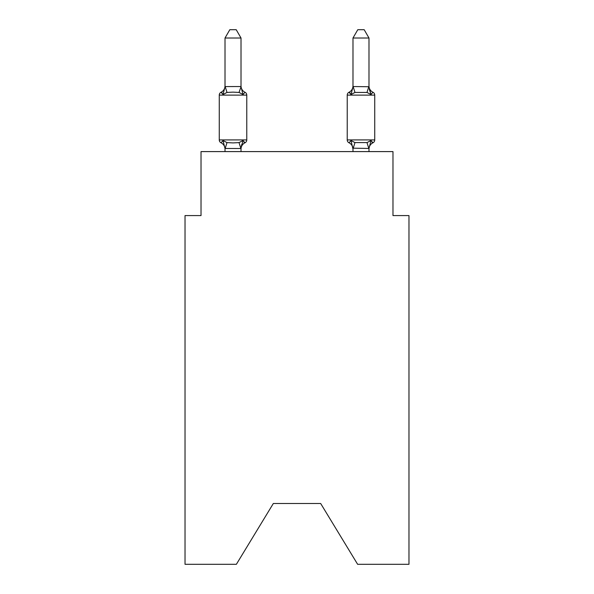 <?xml version="1.0" encoding="UTF-8"?>
<svg xmlns="http://www.w3.org/2000/svg" width="594" height="594" viewBox="0 0 594 594"><rect width="100%" height="100%" fill="white"/><g stroke="black" fill="none" stroke-linecap="round" stroke-linejoin="round"><path stroke-width="0.89" d="M320.678 503.512L357.625 564.3L408.976 564.3L408.976 215.577L392.976 215.577L392.976 151.596L201.024 151.596L201.024 215.577L185.024 215.577L185.024 564.3L236.375 564.3L273.322 503.512L320.678 503.512L273.322 503.512M368.985 85.922A7.039 7.039 0 0 0 372.943 92.248A3.2 3.2 0 0 1 374.74 95.122A3.2 3.2 0 0 0 372.943 92.248L370.983 94.498L369.312 89.271L370.983 94.498L369.312 89.271L370.983 94.498L369.312 89.271L370.983 94.498L369.312 89.271L370.983 94.498L369.312 89.271L370.983 94.498L369.312 89.271L370.983 94.498L369.312 89.271L370.983 94.498L369.312 89.271L370.983 94.498L372.943 92.248L370.983 94.498L372.943 92.248L370.983 94.498L372.943 92.248L370.983 94.498L372.943 92.248L370.983 94.498L372.943 92.248L370.983 94.498L372.943 92.248L370.983 94.498L372.943 92.248L370.983 94.498L372.943 92.248L370.983 94.498L372.943 92.248L370.983 94.498L372.943 92.248L370.983 94.498L372.943 92.248L370.983 94.498L372.943 92.248L370.983 94.498L372.943 92.248L370.983 94.498L372.943 92.248L370.983 94.498L372.943 92.248L370.983 94.498L366.988 92.441L354.982 92.441L350.987 94.498L351.737 91.966L350.987 94.498L351.737 91.966L350.987 94.498L351.737 91.966L350.987 94.498L351.737 91.966L350.987 94.498L351.737 91.966L350.987 94.498L351.737 91.966L350.987 94.498L351.737 91.966L350.987 94.498L351.737 91.966L350.987 94.498L349.027 92.248A3.2 3.2 0 0 0 347.23 95.122L347.23 139.917A3.2 3.2 0 0 0 349.027 142.79L350.987 140.54L349.027 142.79L350.987 140.54L354.982 142.597L366.988 142.597L370.983 140.54L372.943 142.79A3.2 3.2 0 0 0 374.74 139.917A3.2 3.2 0 0 1 372.943 142.79L372.03 142.352L372.943 142.79A3.2 3.2 0 0 0 374.74 139.917A3.2 3.2 0 0 1 372.943 142.79A3.2 3.2 0 0 0 374.74 139.917A3.2 3.2 0 0 1 372.943 142.79L372.03 142.352L372.943 142.79A3.2 3.2 0 0 0 374.74 139.917A3.2 3.2 0 0 1 372.943 142.79A3.2 3.2 0 0 0 374.74 139.917A3.2 3.2 0 0 1 372.943 142.79L372.03 142.352L372.943 142.79A3.2 3.2 0 0 0 374.74 139.917A3.2 3.2 0 0 1 372.943 142.79A3.2 3.2 0 0 0 374.74 139.917A3.2 3.2 0 0 1 372.943 142.79L372.03 142.352L372.943 142.79A3.2 3.2 0 0 0 374.74 139.917A3.2 3.2 0 0 1 372.943 142.79A3.2 3.2 0 0 0 374.74 139.917A3.2 3.2 0 0 1 372.943 142.79L372.03 142.352L372.943 142.79A3.2 3.2 0 0 0 374.74 139.917A3.2 3.2 0 0 1 372.943 142.79A3.2 3.2 0 0 0 374.74 139.917A3.2 3.2 0 0 1 372.943 142.79L372.03 142.352L372.943 142.79A3.2 3.2 0 0 0 374.74 139.917A3.2 3.2 0 0 1 372.943 142.79A3.2 3.2 0 0 0 374.74 139.917A3.2 3.2 0 0 1 372.943 142.79L372.03 142.352L372.943 142.79A3.2 3.2 0 0 0 374.74 139.917A3.2 3.2 0 0 1 372.943 142.79A3.2 3.2 0 0 0 374.74 139.917A3.2 3.2 0 0 1 372.943 142.79L372.03 142.352M368.985 151.596L368.985 148.463L352.985 148.173L352.985 149.124L350.987 140.54L349.027 142.79A7.039 7.039 0 0 1 352.985 149.124A7.039 7.039 0 0 0 349.027 142.79A7.039 7.039 0 0 1 352.985 149.124A7.039 7.039 0 0 0 349.027 142.79A7.039 7.039 0 0 1 352.985 149.124A7.039 7.039 0 0 0 349.027 142.79L350.987 140.54L349.027 142.79A7.039 7.039 0 0 1 352.985 149.124A7.039 7.039 0 0 0 349.027 142.79L350.987 140.54L349.027 142.79A7.039 7.039 0 0 1 352.985 149.124A7.039 7.039 0 0 0 349.027 142.79L350.987 140.54L349.027 142.79A7.039 7.039 0 0 1 352.985 149.124A7.039 7.039 0 0 0 349.027 142.79L350.987 140.54L349.027 142.79A7.039 7.039 0 0 1 352.985 149.124A7.039 7.039 0 0 0 349.027 142.79A7.039 7.039 0 0 1 352.985 149.124A7.039 7.039 0 0 0 349.027 142.79L350.987 140.54L349.027 142.79A3.2 3.2 0 0 1 347.23 139.917A3.2 3.2 0 0 0 349.027 142.79A3.2 3.2 0 0 1 347.23 139.917A3.2 3.2 0 0 0 349.027 142.79A3.2 3.2 0 0 1 347.23 139.917A3.2 3.2 0 0 0 349.027 142.79L350.987 140.54L349.027 142.79A3.2 3.2 0 0 1 347.23 139.917A3.2 3.2 0 0 0 349.027 142.79L350.987 140.54L349.027 142.79A3.2 3.2 0 0 1 347.23 139.917A3.2 3.2 0 0 0 349.027 142.79L350.987 140.54L349.027 142.79A3.2 3.2 0 0 1 347.23 139.917A3.2 3.2 0 0 0 349.027 142.79L350.987 140.54L349.027 142.79A3.2 3.2 0 0 1 347.23 139.917A3.2 3.2 0 0 0 349.027 142.79L350.987 140.54M368.985 149.124L368.985 149.124A7.039 7.039 0 0 1 372.943 142.79A3.2 3.2 0 0 0 374.74 139.917A3.2 3.2 0 0 1 372.943 142.79L370.983 140.54L372.943 142.79M352.985 85.922L352.985 85.922A7.039 7.039 0 0 1 349.027 92.248L349.94 92.686L349.027 92.248L349.94 92.686L349.027 92.248L349.94 92.686L349.027 92.248L349.94 92.686L349.027 92.248L349.94 92.686L349.027 92.248L349.94 92.686L349.027 92.248L349.94 92.686L349.027 92.248L350.987 94.498L349.027 92.248L350.987 94.498L349.027 92.248L350.987 94.498L349.027 92.248L350.987 94.498L349.027 92.248L350.987 94.498L349.027 92.248L350.987 94.498L349.027 92.248L350.987 94.498L349.027 92.248L350.987 94.498L353.118 86.538L368.985 86.739M225.015 149.124L225.015 149.124A7.039 7.039 0 0 0 221.057 142.79A3.2 3.2 0 0 1 219.26 139.917A3.2 3.2 0 0 0 221.057 142.79L223.017 140.54L221.057 142.79A3.2 3.2 0 0 1 219.26 139.917A3.2 3.2 0 0 0 221.057 142.79L223.017 140.54L221.057 142.79A3.2 3.2 0 0 1 219.26 139.917A3.2 3.2 0 0 0 221.057 142.79A3.2 3.2 0 0 1 219.26 139.917A3.2 3.2 0 0 0 221.057 142.79A3.2 3.2 0 0 1 219.26 139.917A3.2 3.2 0 0 0 221.057 142.79L223.017 140.54L221.057 142.79A3.2 3.2 0 0 1 219.26 139.917A3.2 3.2 0 0 0 221.057 142.79L223.017 140.54L221.057 142.79A3.2 3.2 0 0 1 219.26 139.917A3.2 3.2 0 0 0 221.057 142.79L223.017 140.54L221.057 142.79A3.2 3.2 0 0 1 219.26 139.917A3.2 3.2 0 0 0 221.057 142.79A3.2 3.2 0 0 1 219.26 139.917A3.2 3.2 0 0 0 221.057 142.79A3.2 3.2 0 0 1 219.26 139.917A3.2 3.2 0 0 0 221.057 142.79A3.2 3.2 0 0 1 219.26 139.917A3.2 3.2 0 0 0 221.057 142.79L223.017 140.54L221.057 142.79A3.2 3.2 0 0 1 219.26 139.917A3.2 3.2 0 0 0 221.057 142.79L223.017 140.54L221.057 142.79A3.2 3.2 0 0 1 219.26 139.917A3.2 3.2 0 0 0 221.057 142.79L223.017 140.54L221.057 142.79A3.2 3.2 0 0 1 219.26 139.917A3.2 3.2 0 0 0 221.057 142.79A3.2 3.2 0 0 1 219.26 139.917A3.2 3.2 0 0 0 221.057 142.79A3.2 3.2 0 0 1 219.26 139.917A3.2 3.2 0 0 0 221.057 142.79L223.017 140.54L221.057 142.79L223.017 140.54L221.057 142.79L223.017 140.54L221.057 142.79L223.017 140.54L221.057 142.79L223.017 140.54L227.012 142.597L233.011 142.916L239.018 142.597L243.013 140.54L244.973 142.79L244.06 142.352M241.016 38.016L225.015 38.016L229.819 29.7L236.212 29.7L241.016 38.016L241.016 86.865L243.013 94.498L244.973 92.248A3.2 3.2 0 0 1 246.77 95.122A3.2 3.2 0 0 0 244.973 92.248L243.013 94.498L244.973 92.248A3.2 3.2 0 0 1 246.77 95.122A3.2 3.2 0 0 0 244.973 92.248L243.013 94.498L239.018 92.441L233.011 92.122L227.012 92.441L223.017 94.498L221.057 92.248L221.97 92.686M241.016 86.865L239.018 92.441M241.016 148.3L241.765 144.409L240.882 148.507L225.015 148.463L223.017 140.54M241.016 148.173L243.013 140.54L244.973 142.79A3.2 3.2 0 0 0 246.77 139.917L246.77 95.122A3.2 3.2 0 0 0 244.973 92.248L243.013 94.498L244.973 92.248A3.2 3.2 0 0 1 246.77 95.122A3.2 3.2 0 0 0 244.973 92.248A3.2 3.2 0 0 1 246.77 95.122A3.2 3.2 0 0 0 244.973 92.248L243.013 94.498L244.973 92.248A3.2 3.2 0 0 1 246.77 95.122A3.2 3.2 0 0 0 244.973 92.248A3.2 3.2 0 0 1 246.77 95.122A3.2 3.2 0 0 0 244.973 92.248L243.013 94.498L244.973 92.248A3.2 3.2 0 0 1 246.77 95.122A3.2 3.2 0 0 0 244.973 92.248A3.2 3.2 0 0 1 246.77 95.122A3.2 3.2 0 0 0 244.973 92.248L243.013 94.498L244.973 92.248A3.2 3.2 0 0 1 246.77 95.122A3.2 3.2 0 0 0 244.973 92.248A3.2 3.2 0 0 1 246.77 95.122A3.2 3.2 0 0 0 244.973 92.248L243.013 94.498L244.973 92.248A3.2 3.2 0 0 1 246.77 95.122A3.2 3.2 0 0 0 244.973 92.248A3.2 3.2 0 0 1 246.77 95.122A3.2 3.2 0 0 0 244.973 92.248L243.013 94.498L244.973 92.248A3.2 3.2 0 0 1 246.77 95.122A3.2 3.2 0 0 0 244.973 92.248A3.2 3.2 0 0 1 246.77 95.122A3.2 3.2 0 0 0 244.973 92.248L243.013 94.498L244.973 92.248A3.2 3.2 0 0 1 246.77 95.122A3.2 3.2 0 0 0 244.973 92.248A3.2 3.2 0 0 1 246.77 95.122L219.26 95.122A3.2 3.2 0 0 1 221.057 92.248L223.017 94.498L221.057 92.248A7.039 7.039 0 0 0 225.015 85.922M352.985 151.596L352.985 148.173M219.26 95.122L219.26 139.917L246.77 139.917M225.015 38.016L225.015 86.576L240.882 86.538M241.016 151.596L241.016 148.463M225.015 151.596L225.015 148.463M244.973 142.79A7.039 7.039 0 0 0 241.016 149.124M223.017 94.498L225.015 86.865M241.016 85.922A7.039 7.039 0 0 0 244.973 92.248M347.23 95.122L374.74 95.122L374.74 139.917L347.23 139.917M368.985 86.576L368.985 38.016L352.985 38.016L352.985 86.576M370.983 140.54L368.985 148.463M370.983 94.498L368.985 86.865M352.985 38.016L357.788 29.7L364.181 29.7L368.985 38.016M227.012 142.597L225.148 148.507M239.018 142.597L240.882 148.507M225.148 86.538L227.012 92.441M368.852 148.507L366.988 142.597M353.118 148.507L354.982 142.597M366.988 92.441L368.852 86.538M354.982 92.441L353.118 86.538"/></g></svg>
